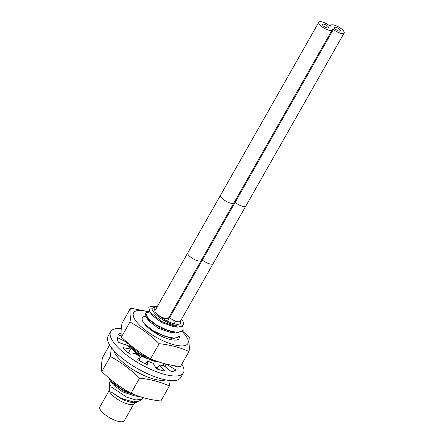 <?xml version="1.0" encoding="UTF-8"?>
<svg xmlns="http://www.w3.org/2000/svg" width="444" height="444" viewBox="0 0 444 444"><rect width="100%" height="100%" fill="white"/><g stroke="black" fill="none" stroke-linecap="round" stroke-linejoin="round"><path stroke-width="0.67" d="M157.265 306.582L156.582 306.493L151.854 308.463A17.96 5.844 29.6 0 0 169.48 323.326A17.96 5.844 29.6 0 0 183.361 322.461A17.96 5.844 29.6 0 0 182.484 320.718L181.407 319.452M154.939 310.772A14.785 4.812 -150.4 0 1 154.856 308.58A14.785 4.812 -150.4 0 1 156.721 307.537M158.552 315.273A14.785 4.812 29.6 0 0 171.645 323.01A14.785 4.812 29.6 0 0 180.564 323.188A14.785 4.812 29.6 0 0 180.503 321.045M133.844 403.896L124.253 420.779A14.025 4.568 29.6 0 1 114.047 419.924A14.025 4.568 29.6 0 1 101.199 411.016A14.025 4.568 -150.4 0 1 99.861 406.92L109.452 390.037M137.779 401.62L133.378 404.151A14.025 4.568 29.6 0 1 122.627 402.098A14.025 4.568 29.6 0 1 111.017 393.734A14.025 4.568 -150.4 0 1 109.474 390.57L109.174 383.183L110.728 381.413M137.085 402.136L131.946 402.597L124.498 400.466L111.322 392.091L120.846 398.196L133.045 401.898L120.613 398.285L111.322 392.091M109.174 383.183L111.167 386.868L126.812 397.214L135.847 399.933L142.03 399.456L138.828 401.193L133.045 401.898M142.03 399.456L143.484 397.746M139.627 396.47L134.909 395.993L122.4 391.758L113.237 384.804L110.406 380.98L111.594 382.395L124.065 391.264L139.272 396.431M134.909 394.827L121.945 389.271L111.955 381.751L109.818 378.788M109.063 378.149L110.406 380.98M149.201 321.301L158.447 328.355L170.951 332.578L175.669 333.056L182.8 331.085L183.167 330.441L177.667 332.512L167.51 330.314L156.294 324.858L147.98 318.337L145.649 312.948L149.617 311.888M145.649 312.948L145.288 313.586L146.442 317.577L147.619 318.975L160.356 327.988L175.669 333.056M128.743 343.767L131.241 347.802L137.457 352.963L147.891 358.641L158.225 361.749M153.141 359.818L140.809 354.223L131.607 347.164L129.626 344.511M128.405 346.437L130.136 346.498M183.389 322.544L182.662 326.296L177.384 327.134L174.209 326.812L161.705 322.577L152.542 315.629L149.933 312.104L148.829 307.476A20.629 6.716 29.6 0 1 150.76 306.504L153.679 306.205M153.618 331.846L172.405 338.822L179.526 336.846L179.892 336.208L174.442 338.278L164.247 336.08L153.069 330.658L144.705 324.103M177.384 327.134L162.099 321.695L149.933 312.104M151.854 308.463L152.131 306.21M183.167 330.441L182.895 326.101M180.014 332.889L179.892 336.208M155.999 367.643L157.731 367.743M163.919 363.514L163.348 365.29M158.092 367.105L155.172 366.849M126.762 342.041A22.949 7.47 29.6 0 0 126.756 342.241L117.799 337.823A0.971 0.316 29.6 0 0 116.95 337.701A0.971 0.316 29.6 0 0 116.966 337.867A34.005 11.072 29.6 0 0 118.337 341.908A0.971 0.316 29.6 0 0 119.497 342.785L127.866 345.599A22.949 7.47 29.6 0 0 130.564 349.089L123.304 347.696A0.971 0.316 29.6 0 0 122.96 347.752A0.971 0.316 29.6 0 0 123.26 348.24A34.005 11.072 29.6 0 0 129.498 353.807A0.971 0.316 29.6 0 0 130.192 354.123A0.971 0.316 29.6 0 0 130.492 354.151L135.431 353.48A22.949 7.47 29.6 0 0 140.67 357.143L137.868 359.296A0.971 0.316 29.6 0 0 137.84 359.329A0.971 0.316 29.6 0 0 138.656 360.156A34.005 11.072 29.6 0 0 147.208 364.846A0.971 0.316 29.6 0 0 147.369 364.901A0.971 0.316 29.6 0 0 147.797 364.863A0.971 0.316 29.6 0 0 147.813 364.79L147.43 360.889L145.416 363.952M158.319 361.782L154.556 361.405L138.622 355.15L132.889 350.216L130.053 346.387M174.359 365.723L176.285 366.672A0.971 0.316 29.6 0 0 176.701 366.838A0.971 0.316 29.6 0 0 177.134 366.8A0.971 0.316 29.6 0 0 177.112 366.616A34.044 11.083 29.6 0 0 177.051 366.117M181.818 364.13A41.78 13.603 -150.4 0 1 183.378 372.888A41.78 13.603 -150.4 0 1 164.913 374.492A41.78 13.603 -150.4 0 1 125.447 354.123A41.78 13.603 -150.4 0 1 110.723 331.618A41.78 13.603 -150.4 0 1 121.284 328.577M147.43 360.889A22.949 7.47 29.6 0 0 153.213 363.331L155.938 368.226A0.971 0.316 29.6 0 0 157.17 369.036A0.971 0.316 29.6 0 0 157.22 369.047A34.066 11.089 29.6 0 0 161.588 370.368A34.066 11.089 29.6 0 0 164.874 371.106A0.971 0.316 29.6 0 0 165.029 371.034A0.971 0.316 29.6 0 0 164.857 370.662L159.285 365.001A22.949 7.47 29.6 0 0 163.403 365.29L170.618 371.04A0.971 0.316 29.6 0 0 171.539 371.517A0.971 0.316 29.6 0 0 171.933 371.517A34.066 11.089 29.6 0 0 175.574 370.252A0.971 0.316 29.6 0 0 175.691 370.185A0.971 0.316 29.6 0 0 175.075 369.475L166.467 364.247A22.949 7.47 29.6 0 0 166.533 364.185M121.04 333.194A34.005 11.072 29.6 0 0 118.393 334.388A0.971 0.316 29.6 0 0 119.02 335.031L121.29 336.413M183.378 372.888L180.747 377.522A41.78 13.603 -150.4 0 1 162.282 379.126A41.78 13.603 -150.4 0 1 122.816 358.758A41.78 13.603 -150.4 0 1 108.086 336.247L110.723 331.618M128.754 343.823A22.949 7.47 29.6 0 0 128.061 343.85L126.534 342.629M166.134 364.396L163.914 363.647M125.33 344.744L126.756 342.241M128.394 352.913L130.564 349.089M138.883 360.295L140.67 357.143M157.021 368.986L159.285 365.001M165.101 366.644L166.467 364.247M164.935 366.505L166.284 364.124M120.513 335.936L121.118 334.87M128.061 343.85L128.316 343.401M168.892 317.349L169.608 317.721A7.715 2.509 29.6 0 0 180.386 321.251L213.137 263.603A7.715 2.509 29.6 0 1 202.359 260.073L235.109 202.42A7.715 2.509 29.6 0 0 245.887 205.949L213.137 263.603M155.034 310.517A7.715 2.509 29.6 0 0 160.5 316.511A7.715 2.509 29.6 0 0 168.448 318.137L201.199 260.484A7.715 2.509 29.6 0 1 193.251 258.858A7.715 2.509 29.6 0 1 187.784 252.864L155.034 310.517M329.565 25.785A7.715 2.509 29.6 0 0 318.786 22.256A7.715 2.509 29.6 0 0 324.253 28.25A7.715 2.509 29.6 0 0 332.201 29.876A7.715 2.509 29.6 0 0 332.29 29.187L333.361 29.465A7.715 2.509 29.6 0 0 344.139 32.995A7.715 2.509 29.6 0 0 338.672 27.001A7.715 2.509 29.6 0 0 330.725 25.375A7.715 2.509 29.6 0 0 330.63 26.068L329.565 25.785M326.989 27.933A3.508 1.143 -150.4 0 1 323.682 26.224A3.508 1.143 -150.4 0 1 322.444 24.337A3.508 1.143 -150.4 0 1 323.992 24.204A3.508 1.143 -150.4 0 1 327.306 25.913A3.508 1.143 -150.4 0 1 328.538 27.8A3.508 1.143 -150.4 0 1 326.989 27.933A3.508 1.143 -150.4 0 1 323.682 26.224A3.508 1.143 -150.4 0 1 322.444 24.337A3.508 1.143 -150.4 0 1 323.992 24.204A3.508 1.143 -150.4 0 1 327.306 25.913A3.508 1.143 -150.4 0 1 328.538 27.8A3.508 1.143 -150.4 0 1 326.989 27.933M338.933 31.052A3.508 1.143 -150.4 0 1 335.62 29.343A3.508 1.143 -150.4 0 1 334.382 27.45A3.508 1.143 -150.4 0 1 335.93 27.317A3.508 1.143 -150.4 0 1 339.244 29.027A3.508 1.143 -150.4 0 1 340.481 30.919A3.508 1.143 -150.4 0 1 338.933 31.052A3.508 1.143 -150.4 0 1 335.62 29.343A3.508 1.143 -150.4 0 1 334.382 27.45A3.508 1.143 -150.4 0 1 335.93 27.317A3.508 1.143 -150.4 0 1 339.244 29.027A3.508 1.143 -150.4 0 1 340.481 30.919A3.508 1.143 -150.4 0 1 338.933 31.052M182.345 331.69A31.169 10.145 -150.4 0 1 184.848 334.482A31.169 10.145 -150.4 0 1 174.054 344.772A31.169 10.145 -150.4 0 1 136.597 321.889A31.169 10.145 -150.4 0 1 148.296 311.838M182.7 331.246L189.644 337.601C190.287 340.726 190.071 345.349 189 351.481C179.909 347.38 169.958 344.783 159.157 343.695C150.272 334.965 140.537 327.739 129.948 322.022C131.019 315.889 131.235 311.261 130.592 308.142L149.667 311.893M130.592 308.142L122.045 323.188C120.973 329.32 120.762 333.949 121.401 337.068C130.281 345.798 140.015 353.019 150.605 358.741C159.701 362.842 169.647 365.44 180.453 366.528L189 351.481M121.401 337.068L129.948 322.022M150.605 358.741L159.157 343.695M179.304 337.185A21.018 6.843 -150.4 0 1 178.999 338.567A21.018 6.843 -150.4 0 1 169.708 339.371A21.018 6.843 -150.4 0 1 149.856 329.126A21.018 6.843 -150.4 0 1 142.446 317.804A21.018 6.843 -150.4 0 1 145.599 316.261M129.137 346.425A31.169 10.145 29.6 0 0 128.227 346.17M113.731 350.383A31.169 10.145 29.6 0 0 117.016 356.354A31.169 10.145 29.6 0 0 141.625 374.364A31.169 10.145 29.6 0 0 165.717 379.914M109.646 345.01L102.464 357.653C101.393 363.791 101.182 368.415 101.82 371.539C110.7 380.269 120.435 387.49 131.024 393.206C140.121 397.308 150.072 399.905 160.872 400.999L169.419 385.953L170.18 380.564M111.366 347.53L110.367 356.488C120.962 362.21 130.697 369.43 139.577 378.16L131.024 393.206M110.367 356.488L101.82 371.539M139.577 378.16C150.383 379.254 160.328 381.851 169.419 385.953M130.02 346.337L127.95 345.737M137.457 352.963L138.622 355.15L138.156 355.483M117.144 338.977L117.799 337.823M123.088 348.074L123.304 347.696M164.63 371.056L164.857 370.662M174.22 370.984L175.075 369.475M169.608 317.721L202.359 260.073L201.299 259.723M234.393 202.048L235.109 202.42L333.361 29.465M187.784 252.864L220.535 195.21A7.715 2.509 29.6 0 0 226.002 201.204A7.715 2.509 29.6 0 0 233.949 202.83L201.199 260.484M149.273 321.401L146.442 317.577M156.582 306.499L153.496 306.188M233.949 202.83L332.201 29.876M220.535 195.21L318.786 22.256M245.887 205.949L344.139 32.995M330.281 26.163L330.725 25.375M175.624 321.117L174.115 323.776M169.525 317.66L167.499 321.223M163.681 318.004L163.231 318.798"/></g></svg>
